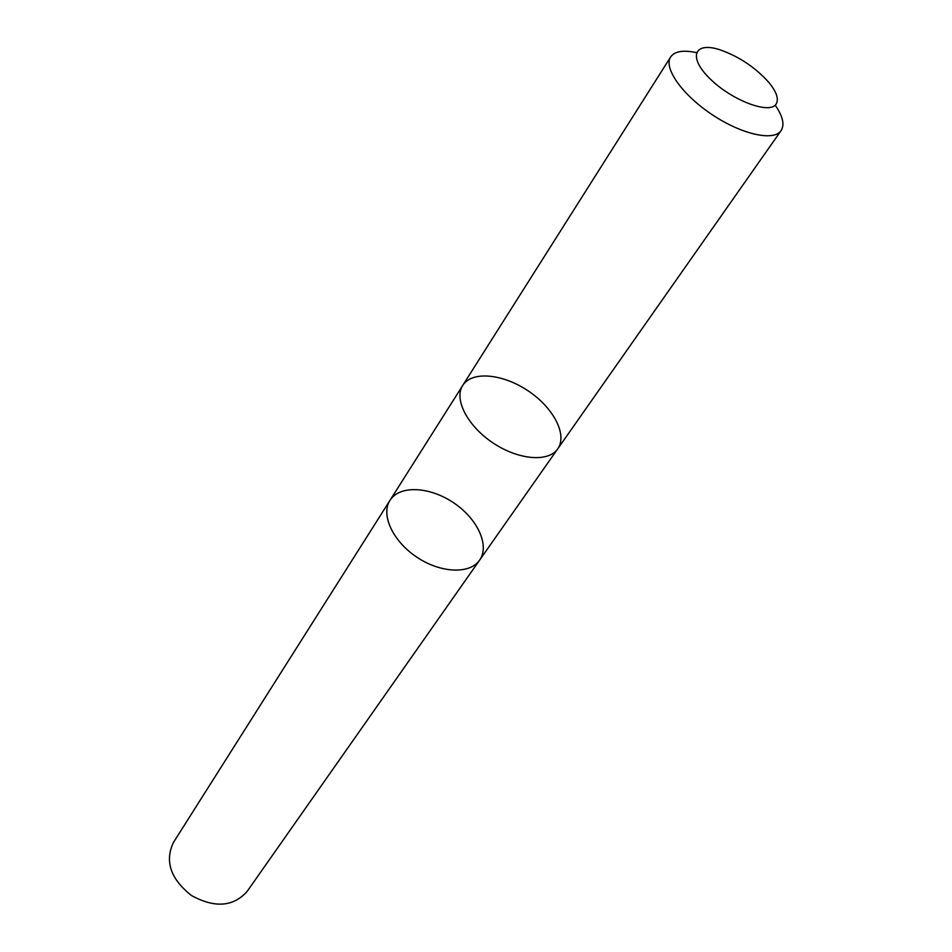 <?xml version="1.0" encoding="UTF-8"?>
<svg xmlns="http://www.w3.org/2000/svg" width="952" height="952" viewBox="0 0 952 952"><rect width="100%" height="100%" fill="white"/><g stroke="black" fill="none" stroke-linecap="round" stroke-linejoin="round"><path stroke-width="1.43" d="M391.212 498.646C402.101 484.758 431.661 487.353 454.687 503.513C477.856 519.471 489.828 545.758 479.618 560.145C470.026 574.33 440.8 573.294 416.845 557.182C392.771 541.26 380.574 514.675 389.975 500.371L391.212 498.646M173.431 842.472C164.589 861.239 170.551 878.886 191.292 895.416C214.533 908.22 233.109 906.923 247.032 891.56L479.618 560.145C470.026 574.33 440.8 573.294 416.845 557.182C392.771 541.26 380.574 514.675 389.975 500.371L173.431 842.472M696.412 52.622C683.274 49.813 674.682 51.253 670.648 56.953L462.708 385.465C453.676 399.126 467.456 426.02 493.029 442.942C518.483 460.042 548.602 462.434 557.741 448.844L557.943 448.547C567.38 434.636 553.624 408.229 529.11 391.522C504.738 374.612 474.441 370.697 463.898 383.811M670.648 56.953C663.27 67.83 682.179 94.772 712.013 114.561C741.751 134.494 773.881 141.598 781.092 130.602L781.259 130.364C784.745 124.438 782.722 116.037 775.19 105.16M776.142 104.066C779.033 99.151 776.63 91.975 768.942 82.538C755.341 67.366 738.919 56.418 719.688 49.694C694.008 41.376 687.772 57.298 710.156 78.897C732.052 100.579 769.763 114.704 776.142 104.066M462.446 385.893L389.975 500.371M557.455 449.237L479.618 560.145M557.741 448.844L781.092 130.602"/></g></svg>
